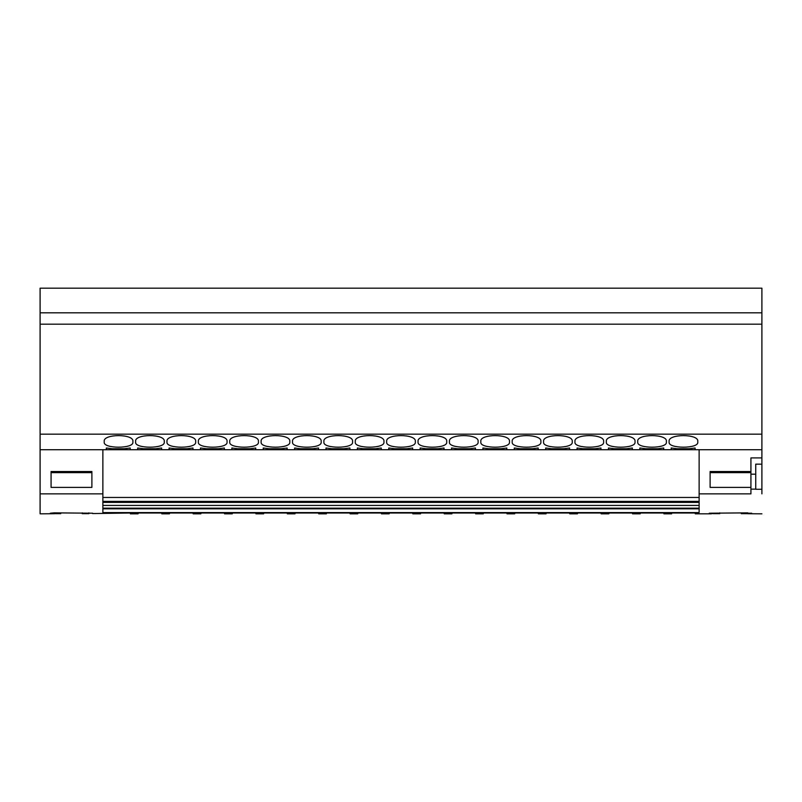 <?xml version="1.0" encoding="UTF-8"?>
<svg xmlns="http://www.w3.org/2000/svg" width="802" height="802" viewBox="0 0 802 802"><rect width="100%" height="100%" fill="white"/><g stroke="black" fill="none" stroke-linecap="round" stroke-linejoin="round"><path stroke-width="1.2" d="M102.867 501.38L699.133 501.38L699.133 449.711L699.133 512.598L699.133 508.177L102.867 508.177M102.867 502.002L699.133 502.002L699.133 501.38M761.9 312.82L40.1 312.82L40.1 288.179L761.9 288.179L761.9 434.173L40.1 434.173L40.1 513.821L54.155 513.721L54.155 512.859L50.305 513.21L54.155 513.561M761.9 457.912L761.9 464.147L755.735 464.147L755.735 474.182L750.923 474.182L750.923 457.912L761.9 457.912L761.9 434.173M761.9 464.147L761.9 493.862M761.9 489.28L755.735 489.28L755.735 474.182M750.923 474.182L750.923 493.862L699.133 493.862M750.923 489.14L755.735 489.14M601.139 513.009L601.139 513.821L601.139 513.009L577.45 513.009L601.139 513.009M574.954 442.163C573.901 448.859 604.688 448.859 603.635 442.163L603.635 441.341C604.738 433.722 573.861 433.722 574.954 441.341L574.954 442.163M102.867 502.383L699.133 502.383L699.133 505.42L102.867 505.42M577.069 448.007L577.069 449.711L577.069 448.007L582.843 448.749L595.164 448.749L600.949 448.007L600.949 449.711L600.949 448.007M699.133 508.177L699.133 505.42M750.923 487.395L710.111 487.395L710.111 471.526L750.923 471.526M710.111 487.395L710.111 472.639L750.923 472.639M671.605 513.009L695.284 513.009L671.605 513.009L671.605 513.821L663.906 513.821L663.906 513.009L663.906 513.821M695.284 513.009L695.284 513.821L695.284 513.009M640.217 513.009L663.906 513.009L640.217 513.009L640.217 513.821L632.517 513.821L632.517 513.009L632.517 513.821M608.838 513.009L632.517 513.009L608.838 513.009L608.838 513.821L601.139 513.821M713.189 513.671L719.735 513.671L719.735 512.859M709.339 513.21L747.845 512.859L747.845 513.721L761.9 513.821M741.299 512.859L741.299 513.671L747.845 513.671M713.189 513.21L711.264 513.821L695.284 513.821M709.339 513.561L713.189 513.561M747.845 513.21L751.695 513.21M747.845 513.561L751.695 513.561M608.457 448.007L608.457 449.711L608.457 448.007L614.232 448.749L626.552 448.749L632.327 448.007L632.327 449.711L632.327 448.007M40.1 449.711L106.335 449.711L106.335 448.007L106.335 449.711L130.205 449.711L130.205 448.007L130.205 449.711L639.836 449.711L639.836 448.007L639.836 449.711L663.705 449.711L663.705 448.007L663.705 449.711L671.214 449.711L671.214 448.007L671.214 449.711L695.093 449.711L695.093 448.007L695.093 449.711L761.9 449.711M695.093 448.007L689.319 448.749L676.998 448.749L671.214 448.007M663.705 448.007L657.931 448.749L645.61 448.749L639.836 448.007M635.024 442.163L635.024 441.341C636.116 433.722 605.239 433.722 606.332 441.341L606.332 442.163C605.289 448.859 636.066 448.859 635.024 442.163M666.402 442.163L666.402 441.341C667.495 433.722 636.628 433.722 637.72 441.341L637.72 442.163C636.668 448.859 667.454 448.859 666.402 442.163M697.79 442.163L697.79 441.341C698.883 433.722 668.006 433.722 669.099 441.341L669.099 442.163C668.056 448.859 698.833 448.859 697.79 442.163M699.133 497.451L102.867 497.451M761.9 324.178L40.1 324.178L40.1 312.82M60.701 512.859L60.701 513.671L54.155 513.671M40.1 324.178L40.1 434.173M54.155 512.859L92.661 513.21M106.716 513.009L130.395 513.009L92.661 513.561M82.265 512.859L82.265 513.671L88.811 513.671M40.1 493.862L102.867 493.862L102.867 512.598L699.133 512.598M130.395 513.009L130.395 513.821L130.395 513.009M138.094 513.009L161.783 513.009L161.783 513.821L161.783 513.009L138.094 513.009L138.094 513.821L130.395 513.821M169.483 513.009L193.162 513.009L193.162 513.821L193.162 513.009L169.483 513.009L169.483 513.821L161.783 513.821M200.861 513.009L224.55 513.009L224.55 513.821L224.55 513.009L200.861 513.009L200.861 513.821L193.162 513.821M451.927 513.009L475.606 513.009L475.606 513.821L475.606 513.009L451.927 513.009L451.927 513.821L444.228 513.821L444.228 513.009L444.228 513.821M483.305 513.009L506.984 513.009L506.984 513.821L506.984 513.009L483.305 513.009L483.305 513.821L475.606 513.821M514.694 513.009L538.373 513.009L538.373 513.821L538.373 513.009L514.694 513.009L514.694 513.821L506.984 513.821M546.072 513.009L569.751 513.009L569.751 513.821L569.751 513.009L546.072 513.009L546.072 513.821L538.373 513.821M389.16 513.009L412.84 513.009L412.84 513.821L412.84 513.009L389.16 513.009L389.16 513.821L381.461 513.821L381.461 513.009L381.461 513.821M357.772 513.009L381.461 513.009L357.772 513.009L357.772 513.821L350.073 513.821L350.073 513.009L350.073 513.821M420.539 513.009L444.228 513.009L420.539 513.009L420.539 513.821L412.84 513.821M232.249 513.009L255.928 513.009L255.928 513.821L255.928 513.009L232.249 513.009L232.249 513.821L224.55 513.821M263.627 513.009L287.306 513.009L287.306 513.821L287.306 513.009L263.627 513.009L263.627 513.821L255.928 513.821M295.016 513.009L318.695 513.009L318.695 513.821L318.695 513.009L295.016 513.009L295.016 513.821L287.306 513.821M326.394 513.009L350.073 513.009L326.394 513.009L326.394 513.821L318.695 513.821M577.45 513.009L577.45 513.821L569.751 513.821M88.811 513.561L88.811 512.859M699.133 508.799L102.867 508.799M130.205 448.007L124.43 448.749L112.11 448.749L106.335 448.007M137.713 449.711L137.713 448.007L137.713 449.711M161.583 448.007L161.583 449.711L161.583 448.007L155.809 448.749L143.488 448.749L137.713 448.007M169.092 449.711L169.092 448.007L169.092 449.711M192.971 448.007L192.971 449.711L192.971 448.007L187.197 448.749L174.876 448.749L169.092 448.007M200.48 449.711L200.48 448.007L200.48 449.711M224.349 448.007L224.349 449.711L224.349 448.007L218.575 448.749L206.254 448.749L200.48 448.007M231.858 449.711L231.858 448.007L231.858 449.711M255.738 448.007L255.738 449.711L255.738 448.007L249.963 448.749L237.633 448.749L231.858 448.007M263.246 449.711L263.246 448.007L263.246 449.711M287.116 448.007L287.116 449.711L287.116 448.007L281.342 448.749L269.021 448.749L263.246 448.007M294.625 449.711L294.625 448.007L294.625 449.711M318.504 448.007L318.504 449.711L318.504 448.007L312.72 448.749L300.399 448.749L294.625 448.007M326.013 449.711L326.013 448.007L326.013 449.711M349.883 448.007L349.883 449.711L349.883 448.007L344.108 448.749L331.787 448.749L326.013 448.007M357.391 449.711L357.391 448.007L357.391 449.711M381.261 448.007L381.261 449.711L381.261 448.007L375.486 448.749L363.166 448.749L357.391 448.007M388.769 449.711L388.769 448.007L388.769 449.711M412.649 448.007L412.649 449.711L412.649 448.007L406.875 448.749L394.554 448.749L388.769 448.007M420.158 449.711L420.158 448.007L420.158 449.711M444.027 448.007L444.027 449.711L444.027 448.007L438.253 448.749L425.932 448.749L420.158 448.007M451.536 449.711L451.536 448.007L451.536 449.711M475.416 448.007L475.416 449.711L475.416 448.007L469.641 448.749L457.31 448.749L451.536 448.007M482.924 449.711L482.924 448.007L482.924 449.711M506.794 448.007L506.794 449.711L506.794 448.007L501.019 448.749L488.699 448.749L482.924 448.007M514.303 449.711L514.303 448.007L514.303 449.711M538.182 448.007L538.182 449.711L538.182 448.007L532.398 448.749L520.077 448.749L514.303 448.007M545.691 449.711L545.691 448.007L545.691 449.711M569.56 448.007L569.56 449.711L569.56 448.007L563.786 448.749L551.465 448.749L545.691 448.007M104.21 442.163C103.167 448.859 133.944 448.859 132.901 442.163L132.901 441.341C133.994 433.722 103.117 433.722 104.21 441.341L104.21 442.163M135.598 442.163C134.546 448.859 165.332 448.859 164.28 442.163L164.28 441.341C165.372 433.722 134.505 433.722 135.598 441.341L135.598 442.163M166.976 442.163C165.934 448.859 196.711 448.859 195.668 442.163L195.668 441.341C196.761 433.722 165.884 433.722 166.976 441.341L166.976 442.163M198.365 442.163C197.312 448.859 228.099 448.859 227.046 442.163L227.046 441.341C228.139 433.722 197.262 433.722 198.365 441.341L198.365 442.163M229.743 442.163C228.69 448.859 259.477 448.859 258.434 442.163L258.434 441.341C259.527 433.722 228.65 433.722 229.743 441.341L229.743 442.163M261.121 442.163C260.079 448.859 290.865 448.859 289.813 442.163L289.813 441.341C290.905 433.722 260.028 433.722 261.121 441.341L261.121 442.163M292.509 442.163C291.457 448.859 322.244 448.859 321.191 442.163L321.191 441.341C322.294 433.722 291.417 433.722 292.509 441.341L292.509 442.163M323.888 442.163C322.845 448.859 353.622 448.859 352.579 442.163L352.579 441.341C353.672 433.722 322.795 433.722 323.888 441.341L323.888 442.163M449.421 442.163C448.378 448.859 479.155 448.859 478.112 442.163L478.112 441.341C479.205 433.722 448.328 433.722 449.421 441.341L449.421 442.163M480.809 442.163C479.756 448.859 510.543 448.859 509.491 442.163L509.491 441.341C510.583 433.722 479.706 433.722 480.809 441.341L480.809 442.163M512.187 442.163C511.135 448.859 541.921 448.859 540.879 442.163L540.879 441.341C541.972 433.722 511.095 433.722 512.187 441.341L512.187 442.163M543.566 442.163C542.523 448.859 573.31 448.859 572.257 442.163L572.257 441.341C573.35 433.722 542.473 433.722 543.566 441.341L543.566 442.163M386.654 442.163C385.612 448.859 416.388 448.859 415.346 442.163L415.346 441.341C416.438 433.722 385.562 433.722 386.654 441.341L386.654 442.163M355.276 442.163C354.223 448.859 385.01 448.859 383.957 442.163L383.957 441.341C385.05 433.722 354.183 433.722 355.276 441.341L355.276 442.163M418.042 442.163C416.99 448.859 447.777 448.859 446.724 442.163L446.724 441.341C447.817 433.722 416.95 433.722 418.042 441.341L418.042 442.163M102.867 493.862L102.867 449.711M91.889 487.395L51.077 487.395L51.077 472.639L91.889 472.639L91.889 487.395L91.889 471.526L51.077 471.526L51.077 487.395"/></g></svg>
